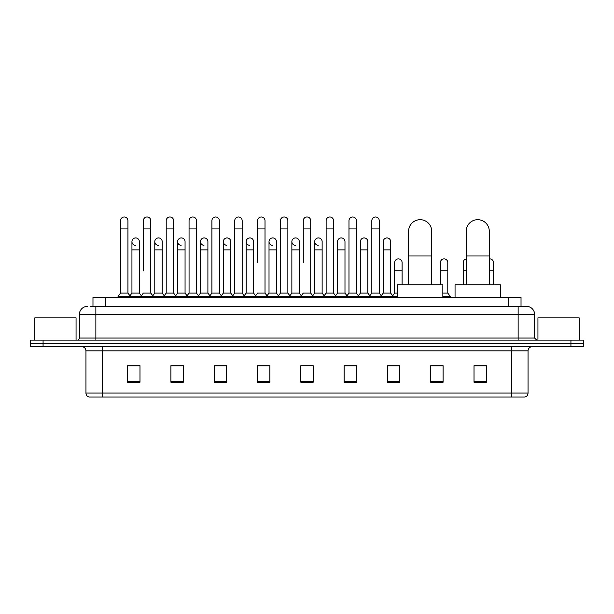 <?xml version="1.0" encoding="UTF-8"?>
<svg xmlns="http://www.w3.org/2000/svg" width="614" height="614" viewBox="0 0 614 614"><rect width="100%" height="100%" fill="white"/><g stroke="black" fill="none" stroke-linecap="round" stroke-linejoin="round"><path stroke-width="0.92" d="M92.975 306.302L92.975 297.23L521.025 297.23L521.025 306.302M90.688 306.302L523.504 306.302M90.496 306.302L95.861 306.302L95.861 314.545L79.359 314.545L79.359 338.053A2.065 2.065 0 0 1 77.303 340.118M87.61 306.302A8.251 8.251 0 0 0 79.359 314.545M526.39 306.302A8.251 8.251 0 0 1 534.64 314.545L518.139 314.545L518.139 306.302L526.267 306.302M534.64 314.545L534.64 338.053L536.697 340.118M43.072 340.118L30.7 340.118L30.7 343.41L43.072 343.41L30.7 343.41L30.7 346.71L43.072 346.71L43.072 343.41L570.928 343.41L43.072 343.41L43.072 340.118L570.928 340.118L570.928 343.41L583.3 343.41L570.928 343.41L570.928 346.71L43.072 346.71M583.3 340.118L583.3 343.41L583.3 340.118L570.928 340.118M528.04 393.067C527.925 395.04 526.935 396.36 525.07 397.028L511.546 397.028L511.546 393.067L528.04 393.067L528.04 350.84A4.121 4.121 0 0 1 532.161 346.71M511.546 397.028L88.93 397.028A4.121 4.121 0 0 1 85.96 393.067L85.96 350.84C85.714 348.33 84.341 346.956 81.839 346.71M486.388 382.223L486.388 365.721L474.016 365.721L474.016 382.223L486.388 382.223M443.085 382.223L443.085 365.721L430.713 365.721L430.713 382.223L443.085 382.223M399.791 382.223L399.791 365.721L387.419 365.721L387.419 382.223L399.791 382.223M356.488 382.223L356.488 365.721L344.116 365.721L344.116 382.223L356.488 382.223M139.984 382.223L139.984 365.721L127.612 365.721L127.612 382.223L139.984 382.223M183.287 382.223L183.287 365.721L170.915 365.721L170.915 382.223L183.287 382.223M226.581 382.223L226.581 365.721L214.209 365.721L214.209 382.223L226.581 382.223M269.884 382.223L269.884 365.721L257.512 365.721L257.512 382.223L269.884 382.223M313.186 382.223L313.186 365.721L300.814 365.721L300.814 382.223L313.186 382.223M583.3 346.71L583.3 343.41L583.3 346.71L570.928 346.71M394.265 365.806L391.087 365.806M439.954 365.806L435.004 365.806M268.61 365.806L265.432 365.721M222.913 365.806L219.735 365.806M177.223 365.806L174.046 365.806M127.612 365.806L139.777 365.806M131.526 365.806L128.357 365.806M348.568 365.721L345.39 365.806M302.879 365.721L311.121 365.721M269.884 365.806L257.512 365.806M226.581 365.806L214.209 365.806M183.287 365.806L170.915 365.806M356.488 365.806L344.116 365.806M399.791 365.806L387.419 365.806M443.085 365.806L430.713 365.806M486.388 365.806L474.016 365.806M76.059 340.118L76.059 317.845L34.821 317.845L34.821 340.118M408.609 284.858L408.609 231.248A11.543 11.543 0 0 1 420.16 219.697A11.543 11.543 0 0 1 431.703 231.248A11.543 11.543 0 0 0 420.16 219.697M431.703 284.858L431.703 231.248M442.84 297.23L442.84 284.858L397.481 284.858L397.481 297.23M466.179 284.858L466.179 231.248A11.543 11.543 0 0 1 477.73 219.697A11.543 11.543 0 0 1 489.274 231.248A11.543 11.543 0 0 0 477.73 219.697M489.274 284.858L489.274 231.248M500.41 297.23L500.41 284.858L455.051 284.858L455.051 297.23M120.521 228.938L127.942 228.938L127.942 293.101L120.521 293.101L120.521 220.687A3.715 3.715 0 0 1 124.465 216.98A3.715 3.715 0 0 1 127.942 220.687A3.715 3.715 0 0 0 124.465 216.98M120.521 293.101L118.041 296.401L118.041 297.23M127.942 293.101L130.414 296.401L118.041 296.401M143.361 270.835L143.361 228.938L150.791 228.938L150.791 293.101L143.361 293.101L140.89 296.401L130.414 296.401L130.414 297.23M143.361 228.938L143.361 220.687A3.715 3.715 0 0 1 147.306 216.98A3.715 3.715 0 0 1 150.791 220.687A3.715 3.715 0 0 0 147.306 216.98M154.789 293.101L154.789 249.883L162.211 249.883L162.211 293.101L154.789 293.101L152.786 295.771L150.791 293.101L153.262 296.401L140.89 296.401L140.89 297.23M166.21 293.101L166.21 228.938L173.632 228.938L173.632 293.101L166.21 293.101L163.738 296.401L153.262 296.401L153.262 297.23M166.21 228.938L166.21 220.687A3.715 3.715 0 0 1 170.155 216.98A3.715 3.715 0 0 1 173.632 220.687A3.715 3.715 0 0 0 170.155 216.98M173.632 270.835L173.632 293.101L176.111 296.401L163.738 296.401L163.738 297.23M189.058 293.101L189.058 228.938L196.48 228.938L196.48 293.101L189.058 293.101L186.579 296.401L176.111 296.401L176.111 297.23M189.058 228.938L189.058 220.687A3.715 3.715 0 0 1 193.003 216.98A3.715 3.715 0 0 1 196.48 220.687A3.715 3.715 0 0 0 193.003 216.98M196.48 293.101L198.951 296.401L186.579 296.401L186.579 297.23M211.907 293.101L211.907 228.938L219.328 228.938L219.328 293.101L211.907 293.101L209.428 296.401L198.951 296.401L198.951 297.23M211.907 228.938L211.907 220.687A3.715 3.715 0 0 1 215.844 216.98A3.715 3.715 0 0 1 219.328 220.687A3.715 3.715 0 0 0 215.844 216.98M219.328 262.585L219.328 293.101L221.8 296.401L209.428 296.401L209.428 297.23M234.748 293.101L234.748 228.938L242.169 228.938L242.169 293.101L234.748 293.101L232.276 296.401L221.8 296.401L221.8 297.23M234.748 228.938L234.748 220.687A3.715 3.715 0 0 1 238.692 216.98A3.715 3.715 0 0 1 242.169 220.687A3.715 3.715 0 0 0 238.692 216.98M242.169 293.101L244.648 296.401L232.276 296.401L232.276 297.23M257.596 262.585L257.596 228.938L265.018 228.938L265.018 293.101L257.596 293.101L255.125 296.401L244.648 296.401L244.648 297.23M257.596 228.938L257.596 220.687A3.715 3.715 0 0 1 261.541 216.98A3.715 3.715 0 0 1 265.018 220.687A3.715 3.715 0 0 0 261.541 216.98M265.018 262.585L265.018 293.101L267.497 296.401L255.125 296.401L255.125 297.23M280.444 293.101L280.444 228.938L287.866 228.938L287.866 293.101L280.444 293.101L277.965 296.401L267.497 296.401L267.497 297.23M280.444 228.938L280.444 220.687A3.715 3.715 0 0 1 284.389 216.98A3.715 3.715 0 0 1 287.866 220.687A3.715 3.715 0 0 0 284.389 216.98M287.866 293.101L290.338 296.401L277.965 296.401L277.965 297.23M303.285 262.585L303.285 228.938L310.715 228.938L310.715 293.101L303.285 293.101L300.814 296.401L290.338 296.401L290.338 297.23M303.285 228.938L303.285 220.687A3.715 3.715 0 0 1 307.23 216.98A3.715 3.715 0 0 1 310.715 220.687A3.715 3.715 0 0 0 307.23 216.98M310.715 293.101L313.186 296.401L300.814 296.401L300.814 297.23M322.135 293.101L322.135 249.883L314.713 249.883L314.713 293.101L322.135 293.101L324.138 295.771L326.134 293.101L326.134 228.938L333.555 228.938L333.555 293.101L326.134 293.101L323.662 296.401L313.186 296.401L313.186 297.23M326.134 228.938L326.134 220.687A3.715 3.715 0 0 1 330.079 216.98A3.715 3.715 0 0 1 333.555 220.687A3.715 3.715 0 0 0 330.079 216.98M337.554 293.101L337.554 249.883L344.984 249.883L344.984 293.101L337.554 293.101L335.559 295.771L333.555 293.101L336.035 296.401L323.662 296.401L323.662 297.23M344.984 293.101L346.979 295.771L348.982 293.101L348.982 228.938L356.404 228.938L356.404 293.101L348.982 293.101L346.503 296.401L336.035 296.401L336.035 297.23M348.982 228.938L348.982 220.687A3.715 3.715 0 0 1 352.927 216.98A3.715 3.715 0 0 1 356.404 220.687A3.715 3.715 0 0 0 352.927 216.98M360.403 293.101L360.403 249.883L367.824 249.883L367.824 293.101L360.403 293.101L358.407 295.771L356.404 293.101L358.875 296.401L346.503 296.401L346.503 297.23M367.824 293.101L369.828 295.771L371.831 293.101L371.831 228.938L379.252 228.938L379.252 293.101L371.831 293.101L369.352 296.401L358.875 296.401L358.875 297.23M371.831 228.938L371.831 220.687A3.715 3.715 0 0 1 375.776 216.98A3.715 3.715 0 0 1 379.252 220.687A3.715 3.715 0 0 0 375.776 216.98M383.251 293.101L383.251 249.883L390.673 249.883L390.673 293.101L383.251 293.101L381.248 295.771L379.252 293.101L381.724 296.401L369.352 296.401L369.352 297.23M390.673 293.101L393.144 296.401L381.724 296.401L381.724 297.23M135.418 245.339A3.715 3.715 0 0 1 131.941 241.64A3.715 3.715 0 0 1 135.886 237.933A3.715 3.715 0 0 1 139.363 241.64L139.363 249.883L131.941 249.883L131.941 241.64M139.363 249.883L139.363 293.101L131.941 293.101L131.941 249.883M131.941 293.101L129.938 295.771M139.363 293.101L141.366 295.771M158.266 245.339A3.715 3.715 0 0 1 154.789 241.64A3.715 3.715 0 0 1 158.734 237.933A3.715 3.715 0 0 1 162.211 241.64L162.211 249.883M162.211 293.101L164.214 295.771M181.115 245.339A3.715 3.715 0 0 1 177.63 241.64A3.715 3.715 0 0 1 181.575 237.933A3.715 3.715 0 0 1 185.06 241.64L185.06 249.883L177.63 249.883L177.63 241.64M185.06 249.883L185.06 293.101L177.63 293.101L177.63 249.883M177.63 293.101L175.635 295.771M185.06 293.101L187.055 295.771M203.955 245.339A3.715 3.715 0 0 1 200.479 241.64A3.715 3.715 0 0 1 204.424 237.933A3.715 3.715 0 0 1 207.9 241.64L207.9 249.883L200.479 249.883L200.479 241.64M207.9 249.883L207.9 293.101L200.479 293.101L200.479 249.883M200.479 293.101L198.483 295.771M207.9 293.101L209.904 295.771M226.804 245.339A3.715 3.715 0 0 1 223.327 241.64A3.715 3.715 0 0 1 227.272 237.933A3.715 3.715 0 0 1 230.749 241.64L230.749 249.883L223.327 249.883L223.327 241.64M230.749 249.883L230.749 293.101L223.327 293.101L223.327 249.883M223.327 293.101L221.324 295.771M230.749 293.101L232.752 295.771M249.652 245.339A3.715 3.715 0 0 1 246.176 241.64A3.715 3.715 0 0 1 250.121 237.933A3.715 3.715 0 0 1 253.597 241.64L253.597 249.883L246.176 249.883L246.176 241.64M253.597 249.883L253.597 293.101L246.176 293.101L246.176 249.883M246.176 293.101L244.172 295.771M253.597 293.101L255.593 295.771M272.501 245.339A3.715 3.715 0 0 1 269.016 241.64A3.715 3.715 0 0 1 272.961 237.933A3.715 3.715 0 0 1 276.446 241.64L276.446 249.883L269.016 249.883L269.016 241.64M276.446 249.883L276.446 293.101L269.016 293.101L269.016 249.883M269.016 293.101L267.021 295.771M276.446 293.101L278.441 295.771M295.342 245.339A3.715 3.715 0 0 1 291.865 241.64A3.715 3.715 0 0 1 295.81 237.933A3.715 3.715 0 0 1 299.287 241.64L299.287 249.883L291.865 249.883L291.865 241.64M299.287 249.883L299.287 293.101L291.865 293.101L291.865 249.883M291.865 293.101L289.862 295.771M299.287 293.101L301.29 295.771M318.19 245.339A3.715 3.715 0 0 1 314.713 241.64A3.715 3.715 0 0 1 318.658 237.933A3.715 3.715 0 0 1 322.135 241.64L322.135 249.883M314.713 293.101L312.71 295.771M337.554 249.883L337.554 241.64A3.715 3.715 0 0 1 341.499 237.933A3.715 3.715 0 0 1 344.984 241.64L344.984 249.883M360.403 249.883L360.403 241.64A3.715 3.715 0 0 1 364.348 237.933A3.715 3.715 0 0 1 367.824 241.64L367.824 249.883M383.251 249.883L383.251 241.64A3.715 3.715 0 0 1 387.196 237.933A3.715 3.715 0 0 1 390.673 241.64L390.673 249.883M397.481 296.401L393.144 296.401L393.144 297.23M394.672 262.585A3.715 3.715 0 0 1 398.616 258.885A3.715 3.715 0 0 1 402.093 262.585L402.093 270.835L394.672 270.835L394.672 262.585M397.481 293.101L394.672 293.101L394.672 270.835M402.093 284.858L402.093 270.835M394.672 293.101L392.676 295.771M440.368 262.585A3.715 3.715 0 0 1 444.313 258.885A3.715 3.715 0 0 1 447.79 262.585L447.79 270.835L440.368 270.835L440.368 262.585M447.79 270.835L447.79 293.101L442.84 293.101M440.368 284.858L440.368 270.835M447.79 293.101L450.262 296.401L442.84 296.401M450.262 296.401L450.262 297.23M463.209 284.858L463.209 262.585A3.715 3.715 0 0 1 466.179 258.947M489.274 258.908A3.715 3.715 0 0 1 493.479 262.585L493.479 270.835L489.274 270.835M493.479 284.858L493.479 270.835M579.179 340.118L579.179 317.845L537.941 317.845L537.941 340.118M105.347 306.302L105.347 297.23M508.653 306.302L508.653 297.23M95.861 340.118L95.861 338.053L534.64 338.053M79.359 338.053L95.861 338.053L95.861 314.545L518.139 314.545L518.139 340.118M511.546 346.71L511.546 350.84L85.96 350.84M528.04 350.84L511.546 350.84L511.546 393.067L102.454 393.067L102.454 397.028M85.96 393.067L102.454 393.067L102.454 346.71M313.186 381.647L300.814 381.647M269.884 381.647L257.512 381.647M226.581 381.647L214.209 381.647M183.287 381.647L170.915 381.647M139.984 381.647L127.612 381.647M356.488 381.647L344.116 381.647M399.791 381.647L387.419 381.647M443.085 381.647L430.713 381.647M486.388 381.647L474.016 381.647M408.609 255.984L431.703 255.984M466.179 255.984L489.274 255.984M466.179 270.835L463.209 270.835M127.942 228.938L127.942 220.687M150.791 228.938L150.791 220.687M173.632 228.938L173.632 220.687M196.48 228.938L196.48 220.687M219.328 228.938L219.328 220.687M242.169 228.938L242.169 220.687M265.018 228.938L265.018 220.687M287.866 228.938L287.866 220.687M310.715 228.938L310.715 220.687M333.555 228.938L333.555 220.687M356.404 228.938L356.404 220.687M379.252 228.938L379.252 220.687M154.789 249.883L154.789 241.64M314.713 249.883L314.713 241.64M211.907 270.835L211.907 262.585M234.748 270.835L234.748 262.585M242.169 270.835L242.169 262.585"/></g></svg>
